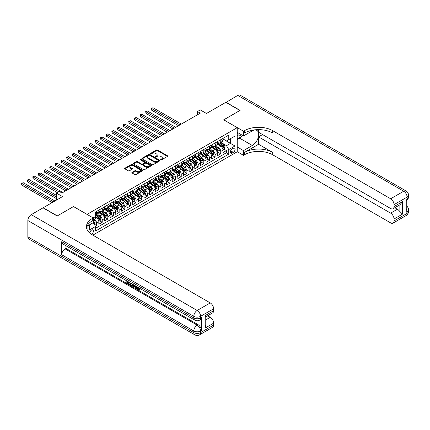 <?xml version="1.0" encoding="UTF-8"?>
<svg xmlns="http://www.w3.org/2000/svg" width="430" height="430" viewBox="0 0 430 430"><rect width="100%" height="100%" fill="white"/><g stroke="black" fill="none" stroke-linecap="round" stroke-linejoin="round"><path stroke-width="0.64" d="M160.82 159.804A0.548 0.317 0 0 0 161.594 159.804L167.48 156.407A0.785 0.451 0 0 0 167.711 156.09A0.785 0.451 0 0 0 167.48 155.768L157.509 150.011A0.785 0.451 0 0 0 156.402 150.011L150.516 153.408A0.548 0.317 0 0 0 151.29 153.854L152.053 153.419A2.505 1.446 0 0 1 155.596 153.419L156.429 153.897A2.505 1.446 0 0 1 157.165 154.918A2.505 1.446 0 0 1 156.429 155.945L155.665 156.386A0.548 0.317 0 0 0 156.445 156.832L157.203 156.391A2.505 1.446 0 0 1 160.75 156.391L161.583 156.869A2.505 1.446 0 0 1 162.314 157.896A2.505 1.446 0 0 1 161.583 158.917L160.82 159.358A0.548 0.317 0 0 0 160.82 159.804L160.82 159.358M91.456 234.307A2.553 1.473 120 0 0 91.606 234.226A2.553 1.473 120 0 0 93.272 231.974A2.553 1.473 120 0 0 92.88 229.932A2.553 1.473 120 0 0 91.606 230.055A2.553 1.473 120 0 0 89.8 233.065M132.08 172.339A0.785 0.451 0 0 0 131.849 172.656A0.785 0.451 0 0 0 132.08 172.978L134.875 174.591A0.785 0.451 0 0 0 135.987 174.591L142.524 170.817A0.785 0.451 0 0 0 142.755 170.495A0.785 0.451 0 0 0 142.524 170.178L132.547 164.421A0.785 0.451 0 0 0 131.44 164.421L124.904 168.195A0.785 0.451 0 0 0 124.673 168.512A0.785 0.451 0 0 0 124.904 168.834L128.285 170.785A0.785 0.451 0 0 0 129.392 170.785L132.187 169.167A0.785 0.451 0 0 0 132.418 168.85A0.785 0.451 0 0 0 132.187 168.528L130.516 167.56A2.096 1.209 0 0 1 129.898 166.706A2.096 1.209 0 0 1 131.193 165.588A2.096 1.209 0 0 1 133.477 165.851L140.046 169.64A2.096 1.209 0 0 1 140.658 170.495A2.096 1.209 0 0 1 139.363 171.613A2.096 1.209 0 0 1 137.079 171.355L135.987 170.721A0.785 0.451 0 0 0 134.875 170.721L132.08 172.339L132.08 172.978M73.541 206.594L87.086 214.35L237.231 127.667L223.681 119.846L239.908 110.472L225.798 102.329L206.464 113.488L200.256 109.903L197.434 111.537L200.256 113.165L61.968 193.005L59.147 191.371L56.325 193.005L56.325 200.17M73.541 206.529L57.314 215.898L43.204 207.749L62.533 196.585L56.325 193.005M152.107 164.642A0.785 0.451 0 0 0 153.214 164.642L159.756 160.868A0.785 0.451 0 0 0 159.981 160.551A0.785 0.451 0 0 0 159.756 160.229L149.78 154.472A0.785 0.451 0 0 0 148.673 154.472L142.136 158.245A0.785 0.451 0 0 0 141.905 158.568A0.785 0.451 0 0 0 142.136 158.885L152.107 164.642M140.443 159.922A0.548 0.317 0 0 1 140.997 160.003L140.997 159.353L151.14 165.206A0.785 0.451 0 0 1 151.365 165.523A0.785 0.451 0 0 1 151.14 165.846L144.598 169.619A0.785 0.451 0 0 1 143.491 169.619L133.52 163.862L133.52 163.223A0.785 0.451 0 0 0 133.289 163.54A0.785 0.451 0 0 0 133.52 163.862M133.52 163.223L136.315 161.605A0.785 0.451 0 0 1 137.428 161.605L141.47 163.938A0.785 0.451 0 0 0 142.577 163.938L144.432 162.868A0.785 0.451 0 0 0 144.663 162.551A0.785 0.451 0 0 0 144.432 162.228L140.223 159.799A0.548 0.317 0 0 1 140.997 159.353M95.401 226.201L96.573 225.524L94.229 224.175M93.24 218.617L94.315 219.236A3.193 1.844 60 0 1 96.573 223.149L98.83 221.842L98.83 224.224L102.216 222.267L99.647 220.783M98.54 215.161L99.959 215.978A3.193 1.844 60 0 1 102.216 219.886L104.474 218.585L104.474 220.966L107.86 219.01L105.291 217.526M104.184 211.899L105.603 212.721A3.193 1.844 60 0 1 107.86 216.629L110.118 215.328L110.118 217.704L113.504 215.747L110.935 214.269M109.827 208.641L111.246 209.458A3.193 1.844 60 0 1 113.504 213.371L115.761 212.065L115.761 214.446L119.148 212.49L116.578 211.006M115.471 205.384L116.89 206.201A3.193 1.844 60 0 1 119.148 210.114L121.405 208.808L121.405 211.189L124.791 209.233L122.222 207.749M121.12 202.127L122.534 202.944A3.193 1.844 60 0 1 124.791 206.851L127.049 205.551L127.049 207.926L130.435 205.975L127.871 204.492M126.764 198.864L128.178 199.681A3.193 1.844 60 0 1 130.435 203.594L132.693 202.293L132.693 204.669L136.079 202.713L133.515 201.229M132.408 195.607L133.821 196.424A3.193 1.844 60 0 1 136.079 200.337L138.342 199.031L138.342 201.412L141.728 199.455L139.159 197.972M138.051 192.35L139.471 193.167A3.193 1.844 60 0 1 141.728 197.074L143.986 195.774L143.986 198.155L147.372 196.198L144.802 194.715M143.695 189.087L145.114 189.909A3.193 1.844 60 0 1 147.372 193.817L149.629 192.516L149.629 194.892L153.016 192.936L150.446 191.457M149.339 185.83L150.758 186.647A3.193 1.844 60 0 1 153.016 190.56L155.273 189.254L155.273 191.635L158.659 189.678L156.09 188.195M154.983 182.573L156.402 183.39A3.193 1.844 60 0 1 158.659 187.303L160.917 185.996L160.917 188.378L164.303 186.421L161.734 184.938M160.626 179.315L162.046 180.132A3.193 1.844 60 0 1 164.303 184.04L166.56 182.739L166.56 185.115L169.947 183.164L167.377 181.68M166.27 176.053L167.689 176.875A3.193 1.844 60 0 1 169.947 180.783L172.204 179.482L172.204 181.858L175.59 179.901L173.021 178.423M171.919 172.796L173.333 173.612A3.193 1.844 60 0 1 175.59 177.525L177.848 176.219L177.848 178.6L181.234 176.644L178.67 175.16M177.563 169.538L178.977 170.355A3.193 1.844 60 0 1 181.234 174.263L183.492 172.962L183.492 175.343L186.883 173.387L184.314 171.903M183.207 166.276L184.62 167.098A3.193 1.844 60 0 1 186.883 171.006L189.141 169.705L189.141 172.081L192.527 170.129L189.958 168.646M188.851 163.018L190.27 163.835A3.193 1.844 60 0 1 192.527 167.748L194.785 166.442L194.785 168.823L198.171 166.867L195.602 165.383M194.494 159.761L195.913 160.578A3.193 1.844 60 0 1 198.171 164.491L200.428 163.185L200.428 165.566L203.815 163.61L201.245 162.126M200.138 156.504L201.557 157.321A3.193 1.844 60 0 1 203.815 161.228L206.072 159.928L206.072 162.303L209.458 160.352L206.889 158.869M205.782 153.241L207.201 154.064A3.193 1.844 60 0 1 209.458 157.971L211.716 156.671L211.716 159.046L215.102 157.09L212.533 155.612M211.426 149.984L212.845 150.801A3.193 1.844 60 0 1 215.102 154.714L217.36 153.408L217.36 155.789L220.746 153.832L220.746 151.457A3.193 1.844 -120 0 0 218.488 147.544L217.075 146.727M218.177 152.349L220.746 153.832M98.83 221.842A3.193 1.844 -120 0 0 96.573 217.935L94.88 216.956M104.474 218.585A3.193 1.844 -120 0 0 102.216 214.672L98.723 212.656M110.118 215.328A3.193 1.844 -120 0 0 107.86 211.415L104.366 209.399M115.761 212.065A3.193 1.844 -120 0 0 113.504 208.158L110.016 206.142M121.405 208.808A3.193 1.844 -120 0 0 119.148 204.9L115.659 202.885M127.049 205.551A3.193 1.844 -120 0 0 124.791 201.638L121.303 199.622M132.693 202.293A3.193 1.844 -120 0 0 130.435 198.38L126.947 196.365M138.342 199.031A3.193 1.844 -120 0 0 136.079 195.123L132.59 193.108M143.986 195.774A3.193 1.844 -120 0 0 141.728 191.861L138.234 189.845M149.629 192.516A3.193 1.844 -120 0 0 147.372 188.603L143.878 186.588M155.273 189.254A3.193 1.844 -120 0 0 153.016 185.346L149.522 183.33M160.917 185.996A3.193 1.844 -120 0 0 158.659 182.089L155.171 180.073M166.56 182.739A3.193 1.844 -120 0 0 164.303 178.826L160.815 176.811M172.204 179.482A3.193 1.844 -120 0 0 169.947 175.569L166.458 173.553M177.848 176.219A3.193 1.844 -120 0 0 175.59 172.312L172.102 170.296M183.492 172.962A3.193 1.844 -120 0 0 181.234 169.049L177.746 167.033M189.141 169.705A3.193 1.844 -120 0 0 186.883 165.792L183.39 163.776M194.785 166.442A3.193 1.844 -120 0 0 192.527 162.535L189.033 160.519M200.428 163.185A3.193 1.844 -120 0 0 198.171 159.277L194.677 157.262M206.072 159.928A3.193 1.844 -120 0 0 203.815 156.015L200.321 153.999M211.716 156.671A3.193 1.844 -120 0 0 209.458 152.757L205.97 150.742M217.36 153.408A3.193 1.844 -120 0 0 215.102 149.5L211.614 147.485M233.334 148.291L232.093 149.011A2.472 1.43 120 0 0 230.475 151.193A2.472 1.43 120 0 0 230.856 153.171A2.472 1.43 120 0 0 232.093 153.053L233.334 152.333A2.472 1.43 120 0 0 234.952 150.156A2.472 1.43 120 0 0 234.57 148.173A2.472 1.43 120 0 0 233.334 148.291M87.086 229.588L87.086 226.244M92.848 235.14L237.231 151.779L237.231 127.667M93.24 222.595L95.557 226.47L95.557 231.034L228.76 154.128L228.76 149.565L226.502 145.652L222.719 143.464M95.557 226.47L89.343 230.055L89.343 224.938M93.186 217.935L95.557 216.564L95.557 212.001L228.76 135.095L228.76 139.659L234.974 136.073L234.974 145.98L228.76 149.565M98.83 210.635L99.959 211.286A3.193 1.844 60 0 0 101.555 211.442L103.813 210.141A3.193 1.844 -120 0 0 104.474 208.679L104.474 206.851M104.474 207.373L105.603 208.029A3.193 1.844 60 0 0 107.199 208.184L109.456 206.878A3.193 1.844 -120 0 0 110.118 205.422L110.118 203.594M110.118 204.116L111.246 204.766A3.193 1.844 60 0 0 112.843 204.927L115.1 203.621A3.193 1.844 -120 0 0 115.761 202.159L115.761 200.337M115.761 200.858L116.89 201.509A3.193 1.844 60 0 0 118.486 201.665L120.744 200.364A3.193 1.844 -120 0 0 121.405 198.902L121.405 197.074M121.405 197.596L122.534 198.251A3.193 1.844 60 0 0 124.13 198.407L126.388 197.107A3.193 1.844 -120 0 0 127.049 195.645L127.049 193.817M127.049 194.338L128.178 194.989A3.193 1.844 60 0 0 129.774 195.15L132.031 193.844A3.193 1.844 -120 0 0 132.693 192.382L132.693 190.56M132.693 191.081L133.821 191.732A3.193 1.844 60 0 0 135.418 191.893L137.675 190.587A3.193 1.844 -120 0 0 138.342 189.125L138.342 187.303M138.342 187.824L139.471 188.474A3.193 1.844 60 0 0 141.067 188.63L143.324 187.329A3.193 1.844 -120 0 0 143.986 185.868L143.986 184.04M143.986 184.561L145.114 185.217A3.193 1.844 60 0 0 146.711 185.373L148.968 184.067A3.193 1.844 -120 0 0 149.629 182.61L149.629 180.783M149.629 181.304L150.758 181.954A3.193 1.844 60 0 0 152.354 182.116L154.612 180.81A3.193 1.844 -120 0 0 155.273 179.348L155.273 177.525M155.273 178.047L156.402 178.697A3.193 1.844 60 0 0 157.998 178.853L160.256 177.552A3.193 1.844 -120 0 0 160.917 176.09L160.917 174.263M160.917 174.784L162.046 175.44A3.193 1.844 60 0 0 163.642 175.596L165.899 174.295A3.193 1.844 -120 0 0 166.56 172.833L166.56 171.006M166.56 171.527L167.689 172.177A3.193 1.844 60 0 0 169.286 172.339L171.543 171.032A3.193 1.844 -120 0 0 172.204 169.571L172.204 167.748M172.204 168.27L173.333 168.92A3.193 1.844 60 0 0 174.929 169.081L177.187 167.775A3.193 1.844 -120 0 0 177.848 166.313L177.848 164.491M177.848 165.012L178.977 165.663A3.193 1.844 60 0 0 180.573 165.819L182.831 164.518A3.193 1.844 -120 0 0 183.492 163.056L183.492 161.228M183.492 161.75L184.62 162.406A3.193 1.844 60 0 0 186.222 162.561L188.48 161.261A3.193 1.844 -120 0 0 189.141 159.799L189.141 157.971M189.141 158.493L190.27 159.143A3.193 1.844 60 0 0 191.866 159.304L194.124 157.998A3.193 1.844 -120 0 0 194.785 156.536L194.785 154.714M194.785 155.235L195.913 155.886A3.193 1.844 60 0 0 197.51 156.042L199.767 154.741A3.193 1.844 -120 0 0 200.428 153.279L200.428 151.451M200.428 151.978L201.557 152.628A3.193 1.844 60 0 0 203.153 152.784L205.411 151.484A3.193 1.844 -120 0 0 206.072 150.022L206.072 148.194M206.072 148.715L207.201 149.366A3.193 1.844 60 0 0 208.797 149.527L211.055 148.221A3.193 1.844 -120 0 0 211.716 146.759L211.716 144.937M211.716 145.458L212.845 146.109A3.193 1.844 60 0 0 214.441 146.27L216.698 144.964A3.193 1.844 -120 0 0 217.36 143.502L217.36 141.68M95.557 228.298L226.39 152.757L226.39 150.575L223.003 152.532L223.003 150.151A3.193 1.844 -120 0 0 220.746 146.238L217.257 144.227M217.36 142.201L218.488 142.851A3.193 1.844 -120 0 0 220.085 143.007A3.193 1.844 -120 0 0 220.746 141.545L220.746 139.723M220.085 143.007L222.342 141.706A3.193 1.844 -120 0 0 223.003 140.245L223.003 138.417M96.573 211.415L96.573 213.242A3.193 1.844 60 0 1 95.911 214.704A3.193 1.844 60 0 1 95.557 214.833M95.911 214.704L98.169 213.398A3.193 1.844 -120 0 0 98.83 211.936L98.83 210.114M102.216 208.158L102.216 209.98A3.193 1.844 60 0 1 101.555 211.442M107.86 204.9L107.86 206.722A3.193 1.844 60 0 1 107.199 208.184M113.504 201.638L113.504 203.465A3.193 1.844 60 0 1 112.843 204.927M119.148 198.38L119.148 200.203A3.193 1.844 60 0 1 118.486 201.665M124.791 195.123L124.791 196.945A3.193 1.844 60 0 1 124.13 198.407M130.435 191.861L130.435 193.688A3.193 1.844 60 0 1 129.774 195.15M136.079 188.603L136.079 190.431A3.193 1.844 60 0 1 135.418 191.893M141.728 185.346L141.728 187.168A3.193 1.844 60 0 1 141.067 188.63M147.372 182.089L147.372 183.911A3.193 1.844 60 0 1 146.711 185.373M153.016 178.826L153.016 180.654A3.193 1.844 60 0 1 152.354 182.116M158.659 175.569L158.659 177.391A3.193 1.844 60 0 1 157.998 178.853M164.303 172.312L164.303 174.134A3.193 1.844 60 0 1 163.642 175.596M169.947 169.049L169.947 170.877A3.193 1.844 60 0 1 169.286 172.339M175.59 165.792L175.59 167.619A3.193 1.844 60 0 1 174.929 169.081M181.234 162.535L181.234 164.357A3.193 1.844 60 0 1 180.573 165.819M186.883 159.277L186.883 161.1A3.193 1.844 60 0 1 186.222 162.561M192.527 156.015L192.527 157.842A3.193 1.844 60 0 1 191.866 159.304M198.171 152.757L198.171 154.585A3.193 1.844 60 0 1 197.51 156.042M203.815 149.5L203.815 151.322A3.193 1.844 60 0 1 203.153 152.784M209.458 146.238L209.458 148.065A3.193 1.844 60 0 1 208.797 149.527M215.102 142.98L215.102 144.808A3.193 1.844 60 0 1 214.441 146.27M215.102 154.714L215.102 157.09M209.458 157.971L209.458 160.352M203.815 161.228L203.815 163.61M198.171 164.491L198.171 166.867M192.527 167.748L192.527 170.129M186.883 171.006L186.883 173.387M181.234 174.263L181.234 176.644M175.59 177.525L175.59 179.901M169.947 180.783L169.947 183.164M164.303 184.04L164.303 186.421M158.659 187.303L158.659 189.678M153.016 190.56L153.016 192.936M147.372 193.817L147.372 196.198M141.728 197.074L141.728 199.455M136.079 200.337L136.079 202.713M130.435 203.594L130.435 205.975M124.791 206.851L124.791 209.233M119.148 210.114L119.148 212.49M113.504 213.371L113.504 215.747M107.86 216.629L107.86 219.01M102.216 219.886L102.216 222.267M96.573 223.149L96.573 225.524M226.502 145.652L230.453 143.373L230.453 138.68L234.974 136.073M223.003 139.073L234.974 145.98M223.003 138.938L226.502 140.959L228.76 139.659M197.434 111.537L197.434 114.794M223.826 149.092L226.39 150.575M226.39 152.757L228.76 154.128M161.04 159.885L161.583 159.568A2.505 1.446 0 0 0 162.314 158.546L162.314 157.896M157.165 154.918L157.165 155.574A2.505 1.446 0 0 1 156.429 156.595L155.886 156.907M167.469 156.412L157.509 150.661A0.785 0.451 0 0 0 156.402 150.661L150.731 153.935M159.756 160.229L159.756 160.868L149.78 155.123A0.785 0.451 0 0 0 148.673 155.123L142.147 158.89L142.136 158.245M158.369 160.772A0.548 0.317 0 0 0 158.369 160.325L149.613 155.273A0.548 0.317 0 0 0 148.839 155.273L148.033 155.735A2.505 1.446 0 0 0 147.302 156.756A2.505 1.446 0 0 0 148.033 157.783L154.021 161.239A2.505 1.446 0 0 0 157.563 161.239L158.369 160.772L158.369 161.427A0.548 0.317 0 0 0 158.53 161.202L158.53 160.551M147.302 156.756L147.302 157.412A2.505 1.446 0 0 0 148.033 158.433L148.033 157.783M158.369 161.427L157.563 161.89A2.505 1.446 0 0 1 154.021 161.89L148.033 158.433M133.531 163.868L136.315 162.255L136.315 161.605M144.663 162.551L144.663 163.201A0.785 0.451 0 0 1 144.432 163.518L142.577 164.593A0.785 0.451 0 0 1 141.47 164.593L137.428 162.255A0.785 0.451 0 0 0 136.315 162.255M140.997 160.003L151.129 165.851M145.668 166.362A2.096 1.209 0 0 0 147.952 166.625A2.096 1.209 0 0 0 149.242 165.507A2.096 1.209 0 0 0 148.629 164.652L146.318 163.314A0.785 0.451 0 0 0 145.211 163.314L143.351 164.389A0.785 0.451 0 0 0 143.125 164.706A0.785 0.451 0 0 0 143.351 165.029L145.668 166.362L145.668 167.017A2.096 1.209 0 0 0 147.952 167.275A2.096 1.209 0 0 0 149.242 166.157L149.242 165.507M143.125 164.706L143.125 165.362A0.785 0.451 0 0 0 143.351 165.679L143.351 165.029M145.668 167.017L143.351 165.679M140.658 170.495L140.658 171.151A2.096 1.209 0 0 1 139.363 172.269A2.096 1.209 0 0 1 137.079 172.005L135.987 171.371A0.785 0.451 0 0 0 134.875 171.371L132.091 172.984M129.898 166.706L129.898 167.361A2.096 1.209 0 0 0 130.516 168.216L130.516 167.56M132.182 169.178L130.516 168.216M142.524 170.178L142.524 170.817L132.547 165.072A0.785 0.451 0 0 0 131.44 165.072L124.915 168.839L124.904 168.195M222.955 149.592L224.417 148.748L224.981 147.119A2.118 1.22 -120 0 0 224.159 145.136L221.579 142.147M221.063 146.447L218.005 142.905A6.106 3.526 -120 0 0 217.36 142.233M219.386 145.453L217.671 143.47A5.069 2.924 -120 0 0 217.36 143.131M181.347 124.082L153.042 107.736L151.634 108.553L151.634 110.182L178.525 125.71M219.8 143.125L222.407 146.146A2.118 1.22 60 0 1 223.159 147.603L223.837 147.21A2.118 1.22 -120 0 0 223.084 145.754L220.504 142.765M219.95 143.077L222.756 146.318A1.075 0.623 60 0 1 223.025 146.743L223.837 147.21M151.634 110.182L151.322 108.371L179.939 124.894M151.322 108.371L153.042 107.736M237.231 135.348A5.187 2.994 120 0 0 238.413 135.928A5.187 2.994 120 0 0 241.284 134.665M237.231 133.192A3.553 2.053 120 0 0 237.806 133.891A3.553 2.053 120 0 0 238.322 134.053A3.553 2.053 120 0 0 239.607 133.698M243.041 135.681L237.231 139.041M225.97 102.426L237.763 95.417L403.711 191.226A4.789 2.763 120 0 1 406.103 190.99A4.789 4.789 0 0 1 408.5 195.139A4.789 2.763 180 0 1 407.097 197.09L394.031 204.637A4.789 2.763 -120 0 0 390.644 198.773L403.711 191.226A4.789 2.763 60 0 1 407.097 197.09L407.097 198.725L406.248 199.214L406.248 212.248L407.097 211.759L407.097 213.387A4.789 2.763 60 0 1 406.103 215.58L393.036 223.122A4.789 2.763 -120 0 0 394.031 220.929L407.097 213.387A4.789 2.763 0 0 0 408.5 211.431A4.789 4.789 0 0 1 406.103 215.58M225.97 102.232L240.08 110.376L223.74 119.879M237.231 146.99L243.493 150.607L252.329 145.507A8.982 5.187 120 0 0 258.193 137.595A8.982 5.187 120 0 0 256.817 130.397A8.982 5.187 120 0 0 252.329 130.844L243.493 135.944L243.493 131.214L244.455 130.661A19.957 11.524 180 0 1 272.674 130.661L390.644 198.773M243.493 150.607L243.493 155.332L244.455 154.778A19.957 11.524 180 0 1 272.674 154.778L390.644 222.885A4.789 2.763 -120 0 0 393.036 223.122M258.564 144.286L244.455 152.43A19.957 11.524 180 0 1 272.674 152.43L258.564 144.286L258.564 136.885L262.574 134.574M258.564 129.634L258.564 132.257L390.644 208.512A4.789 2.763 -120 0 0 393.036 208.754A4.789 2.763 -120 0 0 394.031 206.561L402.496 201.67L402.496 214.119L399.11 210.732L399.11 205.244M402.496 214.119L394.031 219.01L394.031 220.929M394.031 219.01A4.789 2.763 -120 0 0 390.644 213.14L397.417 209.233A4.789 2.763 60 0 1 399.11 210.732M258.564 136.885L390.644 213.14M237.763 95.417A4.789 2.763 -60 0 1 240.16 95.181L406.103 190.99M237.231 132.327L243.493 135.944M223.74 119.809L243.493 131.214M237.231 151.715L243.493 155.332M394.031 204.637L394.031 206.561M394.81 207.728L397.417 209.233M244.455 130.661L244.455 133.01A19.957 11.524 180 0 1 272.674 133.01L272.674 130.661M393.036 208.754L399.964 204.755L402.496 201.67M242.171 136.186A8.982 5.187 -60 0 1 239.682 138.207L237.231 139.626M137.218 286.896L138.664 289.223M136.815 286.681L137.815 289.347L138.476 289.428L139.218 288.654L139.696 289.062L138.847 289.954L137.863 289.825L136.331 286.401M134.053 286.369L133.381 287.186L132.875 286.896L133.73 284.902M135.88 286.144L136.557 288.498L136.106 288.761L135.595 288.465L135.213 287.041L133.768 286.208L133.381 287.186M127.758 282.134L127.758 282.967L129.752 284.117L129.752 284.569L129.301 284.832L126.829 283.402L126.829 280.919M129.537 282.483L129.086 282.902L127.307 281.876L127.307 283.225L127.758 282.967M61.716 241.703L193.796 317.958A4.789 2.763 120 0 0 194.785 320.151L62.71 243.896A4.789 2.763 -60 0 1 61.716 241.703L61.716 254.743A4.789 2.763 -60 0 1 65.102 248.873L65.951 248.384L198.031 324.639A4.789 2.763 60 0 1 201.417 330.509L201.417 317.474A4.789 2.763 60 0 1 200.423 319.662L199.579 320.151A4.789 2.763 -120 0 0 200.568 317.958L201.417 317.474M65.951 248.384L65.951 245.772M133.182 284.585L132.263 286.127L129.951 285.208L129.951 282.72M57.147 215.994L73.487 206.561L93.24 217.967L92.283 218.521A19.957 11.524 -0 0 0 86.435 226.664A19.957 11.524 -0 0 0 92.283 234.812L210.249 302.919A4.789 2.763 60 0 1 213.635 308.788L200.568 316.329L200.568 317.958A4.789 2.763 -0 0 1 193.796 317.958L193.796 316.329L27.848 220.525A4.789 2.763 -60 0 1 31.234 214.656L43.032 207.846L57.147 215.994M93.24 217.967L93.24 222.692L87 226.293M205.169 315.598L205.868 316.657L205.868 325.032L205.169 328.047L205.169 315.598L213.635 310.707L213.635 308.788M213.635 310.707A4.789 2.763 60 0 1 212.646 312.9L205.868 316.813M27.848 236.817L193.796 332.627A4.789 2.763 120 0 0 194.785 334.819L28.842 239.01A4.789 2.763 -60 0 1 27.848 236.817L27.848 220.525M207.642 315.787L210.249 317.292A4.789 2.763 60 0 1 213.635 323.161L205.169 328.047M201.417 330.509L200.568 330.998L200.568 332.627L213.635 325.08L213.635 323.161M213.635 325.08A4.789 2.763 60 0 1 212.646 327.273L199.579 334.819A4.789 2.763 -120 0 0 200.568 332.627A4.789 2.763 -0 0 1 193.796 332.627L193.796 330.998L61.716 254.743M92.283 218.521L92.283 220.864A19.957 11.524 -0 0 0 86.537 227.841M127.307 283.225L129.301 284.38L129.752 284.117M129.301 284.38L129.301 284.832M127.307 281.193L129.285 282.333M129.086 282.451L129.086 282.902M132.698 284.305L132.263 286.127M130.43 282.999L130.43 285.031L131.129 285.434L131.929 285.622L132.22 284.031M132.73 284.837L133.171 284.579M130.881 283.257L130.881 284.773L132.381 285.359M130.43 285.031L130.881 284.773M131.129 285.434L131.58 285.176M135.251 285.778L136.106 288.761M134.176 285.16L133.913 285.837L135.068 286.509L134.8 285.52M134.461 285.327L134.902 285.891M133.913 285.837L134.364 285.579M137.815 289.347L138.267 289.084M136.767 287.154L137.202 286.907M138.766 288.917L139.245 289.32L139.696 289.062M139.245 289.32L138.847 289.954M217.311 152.849L218.773 152.01L219.338 150.376A2.118 1.22 -120 0 0 218.51 148.393L215.935 145.404M215.419 149.704L212.355 146.162A6.106 3.526 -120 0 0 211.716 145.49M213.737 148.71L212.028 146.732A5.069 2.924 -120 0 0 211.716 146.388M175.703 127.339L147.399 110.999L145.985 111.811L145.985 113.439L172.881 128.968M214.156 146.383L216.763 149.403A2.118 1.22 60 0 1 217.516 150.86L218.193 150.468A2.118 1.22 -120 0 0 217.44 149.011L214.86 146.028M214.307 146.334L217.112 149.581A1.075 0.623 60 0 1 217.381 150L218.193 150.468M145.985 113.439L145.679 111.633L174.295 128.156M145.679 111.633L147.399 110.999M211.667 156.111L213.129 155.268L213.694 153.639A2.118 1.22 -120 0 0 212.866 151.65L210.291 148.667M209.77 152.962L206.712 149.425A6.106 3.526 -120 0 0 206.072 148.753M208.093 151.973L206.384 149.989A5.069 2.924 -120 0 0 206.072 149.651M170.06 130.596L141.755 114.256L140.341 115.068L140.341 116.702L167.238 132.225M208.507 149.64L211.119 152.661A2.118 1.22 60 0 1 211.872 154.117L212.549 153.725A2.118 1.22 -120 0 0 211.797 152.268L209.216 149.285M208.663 149.592L211.463 152.838A1.075 0.623 60 0 1 211.737 153.257L212.549 153.725M140.341 116.702L140.035 114.891L168.651 131.413M140.035 114.891L141.755 114.256M206.024 159.369L207.48 158.525L208.045 156.896A2.118 1.22 -120 0 0 207.222 154.907L204.642 151.924M204.126 156.224L201.068 152.682A6.106 3.526 -120 0 0 200.428 152.01M202.449 155.23L200.74 153.247A5.069 2.924 -120 0 0 200.428 152.908M164.416 133.859L136.111 117.514L134.697 118.331L134.697 119.959L161.594 135.488M202.863 152.903L205.475 155.918A2.118 1.22 60 0 1 206.228 157.38L206.905 156.988A2.118 1.22 -120 0 0 206.153 155.531L203.573 152.542M203.019 152.849L205.82 156.095A1.075 0.623 60 0 1 206.094 156.52L206.905 156.988M134.697 119.959L134.386 118.148L163.002 134.671M134.386 118.148L136.111 117.514M200.38 162.626L201.837 161.782L202.401 160.153A2.118 1.22 -120 0 0 201.579 158.17L198.999 155.182M198.483 159.482L195.424 155.94A6.106 3.526 -120 0 0 194.785 155.268M196.806 158.487L195.096 156.509A5.069 2.924 -120 0 0 194.785 156.165M158.772 137.116L130.467 120.771L129.054 121.588L129.054 123.216L155.95 138.745M197.22 156.16L199.832 159.181A2.118 1.22 60 0 1 200.584 160.637L201.261 160.245A2.118 1.22 -120 0 0 200.509 158.788L197.929 155.8M197.375 156.111L200.176 159.353A1.075 0.623 60 0 1 200.45 159.777L201.261 160.245M129.054 123.216L128.742 121.41L157.358 137.928M128.742 121.41L130.467 120.771M194.736 165.883L196.193 165.045L196.757 163.416A2.118 1.22 -120 0 0 195.935 161.427L193.355 158.444M192.839 162.739L189.78 159.197A6.106 3.526 -120 0 0 189.141 158.53M191.162 161.744L189.453 159.767A5.069 2.924 -120 0 0 189.141 159.428M153.128 140.374L124.818 124.033L123.41 124.845L123.41 126.474L150.306 142.002M191.576 159.417L194.183 162.438A2.118 1.22 60 0 1 194.94 163.894L195.618 163.502A2.118 1.22 -120 0 0 194.86 162.046L192.285 159.062M191.732 159.369L194.532 162.615A1.075 0.623 60 0 1 194.806 163.034L195.618 163.502M123.41 126.474L123.098 124.668L151.715 141.19M123.098 124.668L124.818 124.033M189.093 169.146L190.549 168.302L191.113 166.673A2.118 1.22 -120 0 0 190.291 164.685L187.711 161.701M187.195 166.001L184.137 162.459A6.106 3.526 -120 0 0 183.492 161.787M185.518 165.007L183.809 163.024A5.069 2.924 -120 0 0 183.492 162.685M147.485 143.631L119.174 127.291L117.766 128.108L117.766 129.736L144.663 145.265M185.932 162.674L188.539 165.695A2.118 1.22 60 0 1 189.297 167.152L189.974 166.765A2.118 1.22 -120 0 0 189.216 165.308L186.642 162.32M186.088 162.626L188.888 165.873A1.075 0.623 60 0 1 189.162 166.292L189.974 166.765M117.766 129.736L117.454 127.925L146.071 144.448M117.454 127.925L119.174 127.291M183.449 172.403L184.905 171.559L185.47 169.931A2.118 1.22 -120 0 0 184.647 167.947L182.067 164.959M181.551 169.259L178.493 165.717A6.106 3.526 -120 0 0 177.848 165.045M179.874 168.264L178.16 166.281A5.069 2.924 -120 0 0 177.848 165.942M141.841 146.893L113.531 130.548L112.122 131.365L112.122 132.994L139.014 148.522M180.288 165.937L182.895 168.958A2.118 1.22 60 0 1 183.648 170.414L184.33 170.022A2.118 1.22 -120 0 0 183.572 168.565L180.992 165.577M180.439 165.883L183.244 169.13A1.075 0.623 60 0 1 183.513 169.554L184.33 170.022M112.122 132.994L111.811 131.182L140.427 147.705M111.811 131.182L113.531 130.548M177.805 175.66L179.262 174.822L179.826 173.188A2.118 1.22 -120 0 0 179.004 171.204L176.424 168.216M175.908 172.516L172.849 168.974A6.106 3.526 -120 0 0 172.204 168.302M174.231 171.522L172.516 169.544A5.069 2.924 -120 0 0 172.204 169.2M136.192 150.151L107.887 133.811L106.479 134.622L106.479 136.251L133.37 151.779M174.644 169.194L177.251 172.215A2.118 1.22 60 0 1 178.004 173.672L178.681 173.279A2.118 1.22 -120 0 0 177.929 171.823L175.349 168.839M174.795 169.146L177.601 172.392A1.075 0.623 60 0 1 177.869 172.812L178.681 173.279M106.479 136.251L106.167 134.445L134.784 150.968M106.167 134.445L107.887 133.811M172.156 178.923L173.618 178.079L174.182 176.45A2.118 1.22 -120 0 0 173.354 174.462L170.78 171.479M170.264 175.773L167.205 172.236A6.106 3.526 -120 0 0 166.56 171.565M168.581 174.784L166.872 172.801A5.069 2.924 -120 0 0 166.56 172.462M130.548 153.408L102.243 137.068L100.83 137.879L100.83 139.513L127.726 155.036M169.001 172.451L171.608 175.472A2.118 1.22 60 0 1 172.36 176.929L173.037 176.536A2.118 1.22 -120 0 0 172.285 175.08L169.705 172.097M169.151 172.403L171.957 175.65A1.075 0.623 60 0 1 172.226 176.069L173.037 176.536M100.83 139.513L100.523 137.702L129.14 154.225M100.523 137.702L102.243 137.068M166.512 182.18L167.974 181.336L168.538 179.708A2.118 1.22 -120 0 0 167.711 177.719L165.136 174.736M164.615 179.036L161.556 175.494A6.106 3.526 -120 0 0 160.917 174.822M162.938 178.041L161.228 176.058A5.069 2.924 -120 0 0 160.917 175.72M124.904 156.671L96.599 140.325L95.186 141.142L95.186 142.771L122.082 158.299M163.357 175.714L165.964 178.729A2.118 1.22 60 0 1 166.716 180.186L167.394 179.799A2.118 1.22 -120 0 0 166.641 178.343L164.061 175.354M163.507 175.66L166.313 178.907A1.075 0.623 60 0 1 166.582 179.326L167.394 179.799M95.186 142.771L94.88 140.959L123.496 157.482M94.88 140.959L96.599 140.325M160.868 185.438L162.33 184.594L162.889 182.965A2.118 1.22 -120 0 0 162.067 180.982L159.487 177.993M158.971 182.293L155.913 178.751A6.106 3.526 -120 0 0 155.273 178.079M157.294 181.299L155.585 179.321A5.069 2.924 -120 0 0 155.273 178.977M119.26 159.928L90.956 143.582L89.542 144.399L89.542 146.028L116.439 161.556M157.708 178.971L160.32 181.992A2.118 1.22 60 0 1 161.073 183.449L161.75 183.056A2.118 1.22 -120 0 0 160.997 181.6L158.417 178.611M157.864 178.923L160.664 182.164A1.075 0.623 60 0 1 160.938 182.589L161.75 183.056M89.542 146.028L89.23 144.222L117.852 160.739M89.23 144.222L90.956 143.582M155.225 188.695L156.681 187.856L157.246 186.228A2.118 1.22 -120 0 0 156.423 184.239L153.843 181.25M153.327 185.55L150.269 182.008A6.106 3.526 -120 0 0 149.629 181.342M151.65 184.556L149.941 182.578A5.069 2.924 -120 0 0 149.629 182.239M113.617 163.185L85.312 146.845L83.898 147.657L83.898 149.285L110.795 164.814M152.064 182.229L154.676 185.249A2.118 1.22 60 0 1 155.429 186.706L156.106 186.314A2.118 1.22 -120 0 0 155.354 184.857L152.774 181.874M152.22 182.18L155.02 185.427A1.075 0.623 60 0 1 155.294 185.846L156.106 186.314M83.898 149.285L83.587 147.479L112.203 164.002M83.587 147.479L85.312 146.845M149.581 191.957L151.037 191.113L151.602 189.485A2.118 1.22 -120 0 0 150.779 187.496L148.2 184.513M147.683 188.813L144.625 185.271A6.106 3.526 -120 0 0 143.986 184.599M146.006 187.819L144.297 185.835A5.069 2.924 -120 0 0 143.986 185.497M107.973 166.442L79.663 150.102L78.255 150.914L78.255 152.548L105.151 168.076M146.42 185.486L149.027 188.507A2.118 1.22 60 0 1 149.785 189.963L150.462 189.576A2.118 1.22 -120 0 0 149.704 188.114L147.13 185.131M146.576 185.438L149.377 188.684A1.075 0.623 60 0 1 149.651 189.103L150.462 189.576M78.255 152.548L77.943 150.737L106.559 167.259M77.943 150.737L79.663 150.102M143.937 195.215L145.394 194.371L145.958 192.742A2.118 1.22 -120 0 0 145.136 190.759L142.556 187.77M142.04 192.07L138.981 188.528A6.106 3.526 -120 0 0 138.342 187.856M140.363 191.076L138.653 189.093A5.069 2.924 -120 0 0 138.342 188.754M102.329 169.705L74.019 153.359L72.611 154.176L72.611 155.805L99.507 171.333M140.777 188.749L143.383 191.769A2.118 1.22 60 0 1 144.141 193.226L144.819 192.833A2.118 1.22 -120 0 0 144.061 191.377L141.486 188.388M140.932 188.695L143.733 191.941A1.075 0.623 60 0 1 144.007 192.366L144.819 192.833M72.611 155.805L72.299 153.994L100.916 170.517M72.299 153.994L74.019 153.359M138.293 198.472L139.75 197.633L140.314 195.999A2.118 1.22 -120 0 0 139.492 194.016L136.912 191.027M136.396 195.327L133.338 191.785A6.106 3.526 -120 0 0 132.693 191.113M134.719 194.333L133.004 192.355A5.069 2.924 -120 0 0 132.693 192.011M96.685 172.962L68.375 156.617L66.967 157.434L66.967 159.062L93.864 174.591M135.133 192.006L137.74 195.026A2.118 1.22 60 0 1 138.498 196.483L139.175 196.091A2.118 1.22 -120 0 0 138.417 194.634L135.837 191.651M135.283 191.957L138.089 195.198A1.075 0.623 60 0 1 138.358 195.623L139.175 196.091M66.967 159.062L66.655 157.256L95.272 173.779M66.655 157.256L68.375 156.617M132.65 201.729L134.106 200.891L134.671 199.262A2.118 1.22 -120 0 0 133.848 197.273L131.268 194.29M130.752 198.585L127.694 195.048A6.106 3.526 -120 0 0 127.049 194.376M129.075 197.59L127.361 195.612A5.069 2.924 -120 0 0 127.049 195.274M91.036 176.219L62.732 159.879L61.323 160.691L61.323 162.32L88.215 177.848M129.489 195.263L132.096 198.284A2.118 1.22 60 0 1 132.849 199.74L133.526 199.348A2.118 1.22 -120 0 0 132.773 197.891L130.193 194.908M129.64 195.215L132.445 198.461A1.075 0.623 60 0 1 132.714 198.88L133.526 199.348M61.323 162.32L61.012 160.514L89.628 177.036M61.012 160.514L62.732 159.879M127.001 204.992L128.463 204.148L129.027 202.519A2.118 1.22 -120 0 0 128.204 200.53L125.624 197.547M125.108 201.847L122.05 198.305A6.106 3.526 -120 0 0 121.405 197.633M123.431 200.853L121.717 198.87A5.069 2.924 -120 0 0 121.405 198.531M85.393 179.482L57.088 163.137L55.674 163.954L55.674 165.582L82.571 181.111M123.845 198.52L126.452 201.541A2.118 1.22 60 0 1 127.205 202.998L127.882 202.611A2.118 1.22 -120 0 0 127.13 201.154L124.549 198.166M123.996 198.472L126.802 201.718A1.075 0.623 60 0 1 127.07 202.138L127.882 202.611M55.674 165.582L55.368 163.771L83.984 180.294M55.368 163.771L57.088 163.137M121.357 208.249L122.819 207.405L123.383 205.776A2.118 1.22 -120 0 0 122.555 203.793L119.981 200.805M119.459 205.105L116.401 201.562A6.106 3.526 -120 0 0 115.761 200.891M117.782 204.11L116.073 202.132A5.069 2.924 -120 0 0 115.761 201.788M79.749 182.739L51.444 166.394L50.03 167.211L50.03 168.839L76.927 184.368M118.202 201.783L120.808 204.804A2.118 1.22 60 0 1 121.561 206.26L122.238 205.868A2.118 1.22 -120 0 0 121.486 204.411L118.906 201.423M118.352 201.734L121.158 204.976A1.075 0.623 60 0 1 121.427 205.4L122.238 205.868M50.03 168.839L49.724 167.033L78.341 183.551M49.724 167.033L51.444 166.394M115.713 211.506L117.175 210.668L117.739 209.034A2.118 1.22 -120 0 0 116.912 207.05L114.332 204.062M113.816 208.362L110.757 204.82A6.106 3.526 -120 0 0 110.118 204.153M112.139 207.368L110.429 205.389A5.069 2.924 -120 0 0 110.118 205.046M74.105 185.996L45.8 169.656L44.387 170.468L44.387 172.097L71.283 187.625M112.552 205.04L115.165 208.061A2.118 1.22 60 0 1 115.917 209.517L116.594 209.125A2.118 1.22 -120 0 0 115.842 207.668L113.262 204.685M112.708 204.992L115.509 208.238A1.075 0.623 60 0 1 115.783 208.657L116.594 209.125M44.387 172.097L44.075 170.291L72.697 186.814M44.075 170.291L45.8 169.656M110.069 214.769L111.526 213.925L112.09 212.296A2.118 1.22 -120 0 0 111.268 210.308L108.688 207.325M108.172 211.619L105.114 208.082A6.106 3.526 -120 0 0 104.474 207.41M106.495 210.63L104.786 208.647A5.069 2.924 -120 0 0 104.474 208.308M68.461 189.254L40.157 172.914L38.743 173.725L38.743 175.359L65.639 190.888M106.909 208.297L109.521 211.318A2.118 1.22 60 0 1 110.273 212.775L110.951 212.388A2.118 1.22 -120 0 0 110.198 210.926L107.618 207.943M107.065 208.249L109.865 211.495A1.075 0.623 60 0 1 110.139 211.915L110.951 212.388M38.743 175.359L38.431 173.548L67.048 190.071M38.431 173.548L40.157 172.914M104.425 218.026L105.882 217.182L106.446 215.554A2.118 1.22 -120 0 0 105.624 213.57L103.044 210.582M102.528 214.882L99.47 211.34A6.106 3.526 -120 0 0 98.83 210.668M100.851 213.887L99.142 211.904A5.069 2.924 -120 0 0 98.83 211.565M62.818 192.516L34.513 176.171L33.099 176.988L33.099 178.617L57.174 192.516M101.265 211.56L103.872 214.575A2.118 1.22 60 0 1 104.63 216.037L105.307 215.645A2.118 1.22 -120 0 0 104.555 214.188L101.974 211.2M101.421 211.506L104.221 214.753A1.075 0.623 60 0 1 104.495 215.177L105.307 215.645M33.099 178.617L32.788 176.805L58.582 191.699M32.788 176.805L34.513 176.171M98.782 221.283L100.238 220.445L100.803 218.811A2.118 1.22 -120 0 0 99.98 216.827L97.4 213.839M96.884 218.139L95.535 216.575M56.325 195.284L28.864 179.428L27.455 180.245L27.455 181.874L56.325 198.542M95.621 214.817L98.228 217.838A2.118 1.22 60 0 1 98.986 219.295L99.663 218.902A2.118 1.22 -120 0 0 98.905 217.446L96.331 214.462M95.777 214.769L98.578 218.01A1.075 0.623 60 0 1 98.852 218.435L99.663 218.902M27.455 181.874L27.144 180.068L56.325 196.913M27.144 180.068L28.864 179.428M94.116 223.976L94.595 223.702L95.159 222.073A2.118 1.22 -120 0 0 94.337 220.085L93.24 218.816M54.916 200.987L23.22 182.691L21.812 183.502L21.812 185.131L52.094 202.616M93.24 222.219A2.118 1.22 60 0 1 93.342 222.552L94.019 222.159A2.118 1.22 -120 0 0 93.262 220.703L93.24 220.676M21.812 185.131L21.5 183.325L53.503 201.804M21.5 183.325L23.22 182.691M94.315 219.236L96.573 217.935M99.959 215.978L102.216 214.672M105.603 212.721L107.86 211.415M111.246 209.458L113.504 208.158M116.89 206.201L119.148 204.9M122.534 202.944L124.791 201.638M128.178 199.681L130.435 198.38M133.821 196.424L136.079 195.123M139.471 193.167L141.728 191.861M145.114 189.909L147.372 188.603M150.758 186.647L153.016 185.346M156.402 183.39L158.659 182.089M162.046 180.132L164.303 178.826M167.689 176.875L169.947 175.569M173.333 173.612L175.59 172.312M178.977 170.355L181.234 169.049M184.62 167.098L186.883 165.792M190.27 163.835L192.527 162.535M195.913 160.578L198.171 159.277M201.557 157.321L203.815 156.015M207.201 154.064L209.458 152.757M212.845 150.801L215.102 149.5M218.488 147.544L220.746 146.238M220.746 141.545L223.003 140.245M96.573 213.242L98.83 211.936M102.216 209.98L104.474 208.679M107.86 206.722L110.118 205.422M113.504 203.465L115.761 202.159M119.148 200.203L121.405 198.902M124.791 196.945L127.049 195.645M130.435 193.688L132.693 192.382M136.079 190.431L138.342 189.125M141.728 187.168L143.986 185.868M147.372 183.911L149.629 182.61M153.016 180.654L155.273 179.348M158.659 177.391L160.917 176.09M164.303 174.134L166.56 172.833M169.947 170.877L172.204 169.571M175.59 167.619L177.848 166.313M181.234 164.357L183.492 163.056M186.883 161.1L189.141 159.799M192.527 157.842L194.785 156.536M198.171 154.585L200.428 153.279M203.815 151.322L206.072 150.022M209.458 148.065L211.716 146.759M215.102 144.808L217.36 143.502M220.746 151.457L223.003 150.151M230.625 150.769L233.334 152.333M230.34 152.043L232.093 153.053M161.583 159.568L161.583 158.917M155.665 156.832L155.665 156.386M156.429 156.595L156.429 155.945M150.516 153.854L150.516 153.408M156.402 150.661L156.402 150.011M157.509 150.661L157.509 150.011M167.48 156.407L167.48 155.768M148.673 155.123L148.673 154.472M149.78 155.123L149.78 154.472M154.021 161.89L154.021 161.239M157.563 161.89L157.563 161.239M137.428 162.255L137.428 161.605M141.47 164.593L141.47 163.938M142.577 164.593L142.577 163.938M144.432 163.518L144.432 162.868M151.14 165.846L151.14 165.206M134.875 171.371L134.875 170.721M135.987 171.371L135.987 170.721M137.079 172.005L137.079 171.355M132.187 169.167L132.187 168.528M131.44 165.072L131.44 164.421M132.547 165.072L132.547 164.421M222.632 148.506L224.965 147.162M218.005 142.905L218.295 142.738M223.084 145.754L224.159 145.136M221.396 146.727L222.407 146.146M244.455 152.43L244.455 154.778M272.674 152.43L272.674 154.778M406.248 208.684A4.789 2.763 60 0 1 407.097 211.759A4.789 2.763 180 0 0 408.5 209.802A4.789 4.789 0 0 0 406.248 205.744M406.248 200.826A4.789 4.789 0 0 0 408.5 196.768A4.789 2.763 0 0 1 407.097 198.725A4.789 2.763 60 0 1 406.248 200.821M239.682 138.207L252.329 145.507M31.234 214.656L197.182 310.465L210.249 302.919M65.102 248.873L197.182 325.128L198.031 324.639M205.868 319.823L210.249 317.292M197.182 310.465A4.789 2.763 120 0 0 193.796 316.329A4.789 2.763 180 0 0 200.568 316.329A4.789 2.763 -120 0 0 197.182 310.465M197.182 325.128A4.789 2.763 120 0 0 193.796 330.998A4.789 2.763 180 0 0 200.568 330.998A4.789 2.763 -120 0 0 197.182 325.128M216.989 151.763L219.322 150.419M212.355 146.162L212.651 145.996M217.44 149.011L218.51 148.393M215.752 149.984L216.763 149.403M211.345 155.026L213.678 153.677M206.712 149.425L207.002 149.253M211.797 152.268L212.866 151.65M210.109 153.241L211.119 152.661M205.701 158.283L208.034 156.939M201.068 152.682L201.358 152.516M206.153 155.531L207.222 154.907M204.465 156.504L205.475 155.918M200.057 161.54L202.39 160.197M195.424 155.94L195.714 155.773M200.509 158.788L201.579 158.17M198.821 159.761L199.832 159.181M194.414 164.803L196.746 163.454M189.78 159.197L190.071 159.03M194.86 162.046L195.935 161.427M193.177 163.018L194.183 162.438M188.77 168.06L191.103 166.711M184.137 162.459L184.427 162.293M189.216 165.308L190.291 164.685M187.534 166.281L188.539 165.695M183.126 171.317L185.454 169.974M178.493 165.717L178.783 165.55M183.572 168.565L184.647 167.947M181.885 169.538L182.895 168.958M177.482 174.575L179.81 173.231M172.849 168.974L173.139 168.807M177.929 171.823L179.004 171.204M176.241 172.796L177.251 172.215M171.833 177.837L174.166 176.488M167.205 172.236L167.496 172.064M172.285 175.08L173.354 174.462M170.597 176.053L171.608 175.472M166.19 181.095L168.522 179.751M161.556 175.494L161.847 175.327M166.641 178.343L167.711 177.719M164.953 179.315L165.964 178.729M160.546 184.352L162.879 183.008M155.913 178.751L156.203 178.584M160.997 181.6L162.067 180.982M159.31 182.573L160.32 181.992M154.902 187.614L157.235 186.265M150.269 182.008L150.559 181.842M155.354 184.857L156.423 184.239M153.666 185.83L154.676 185.249M149.258 190.872L151.591 189.523M144.625 185.271L144.915 185.099M149.704 188.114L150.779 187.496M148.022 189.093L149.027 188.507M143.615 194.129L145.947 192.785M138.981 188.528L139.272 188.361M144.061 191.377L145.136 190.759M142.378 192.35L143.383 191.769M137.971 197.386L140.298 196.042M133.338 191.785L133.628 191.619M138.417 194.634L139.492 194.016M136.735 195.607L137.74 195.026M132.327 200.649L134.655 199.3M127.694 195.048L127.984 194.876M132.773 197.891L133.848 197.273M131.085 198.864L132.096 198.284M126.678 203.906L129.011 202.562M122.05 198.305L122.34 198.139M127.13 201.154L128.204 200.53M125.442 202.127L126.452 201.541M121.034 207.163L123.367 205.82M116.401 201.562L116.697 201.396M121.486 204.411L122.555 203.793M119.798 205.384L120.808 204.804M115.391 210.426L117.723 209.077M110.757 204.82L111.047 204.653M115.842 207.668L116.912 207.05M114.154 208.641L115.165 208.061M109.747 213.683L112.079 212.334M105.114 208.082L105.404 207.91M110.198 210.926L111.268 210.308M108.51 211.904L109.521 211.318M104.103 216.94L106.436 215.597M99.47 211.34L99.76 211.173M104.555 214.188L105.624 213.57M102.867 215.161L103.872 214.575M98.459 220.198L100.792 218.854M98.905 217.446L99.98 216.827M97.223 218.418L98.228 217.838M93.563 223.025L95.143 222.111M93.262 220.703L94.337 220.085M93.24 221.713L94.019 222.159M408.5 209.802L408.5 211.431M408.5 195.139L408.5 196.768M194.785 320.151A4.789 4.789 0 0 0 199.579 320.151M194.785 334.819A4.789 4.789 0 0 0 199.579 334.819"/></g></svg>
